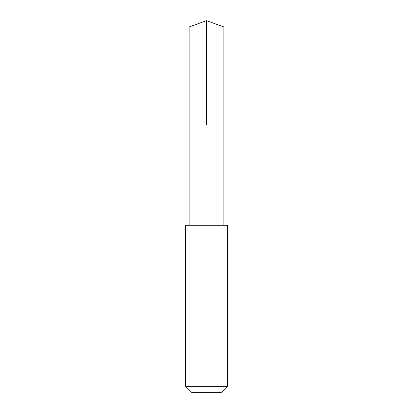 <?xml version="1.0" encoding="UTF-8"?>
<svg xmlns="http://www.w3.org/2000/svg" width="413" height="413" viewBox="0 0 413 413"><rect width="100%" height="100%" fill="white"/><g stroke="black" fill="none" stroke-linecap="round" stroke-linejoin="round"><path stroke-width="0.31" stroke-dasharray="2.06 1.55" d="M216.531 125.02L189.108 125.02L216.531 125.02M189.108 26.979L223.892 26.979M189.108 225.286L223.892 225.286M185.618 225.291L227.382 225.291M185.618 386.32L227.382 386.32M191.647 392.35L221.353 392.35"/><path stroke-width="0.62" d="M189.108 125.02L223.892 125.02L223.892 26.979L189.108 26.979L189.108 125.02L223.892 125.02L223.892 225.286L189.108 225.286L189.108 125.02M194.461 225.291L185.618 225.291L185.618 386.32L227.382 386.32L227.382 225.291L194.461 225.291M227.382 386.32L221.353 392.35L191.647 392.35L185.618 386.32M206.5 125.02L206.5 20.65L189.108 26.979M206.5 20.65L223.892 26.979M189.108 225.286L185.618 225.291M223.892 225.286L227.382 225.291"/></g></svg>

